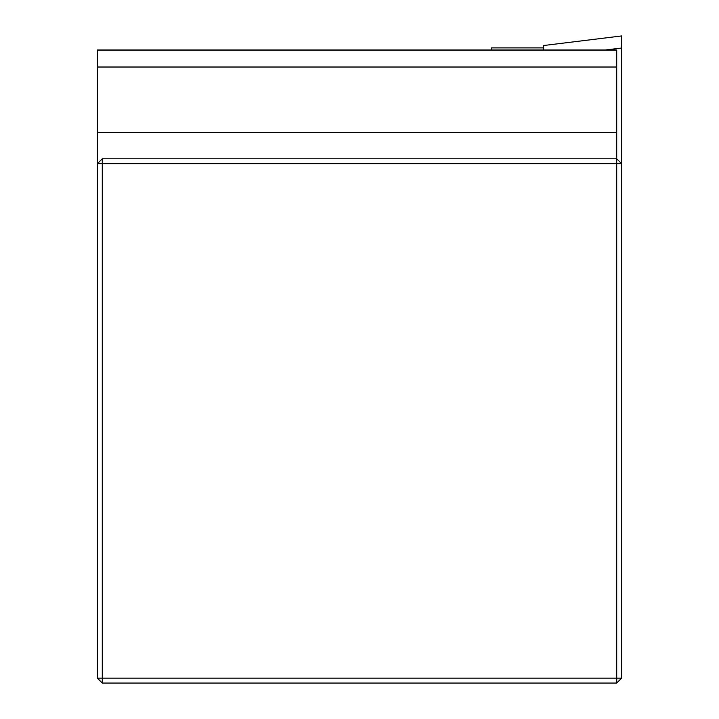 <?xml version="1.0" encoding="UTF-8"?>
<svg xmlns="http://www.w3.org/2000/svg" width="719" height="719" viewBox="0 0 719 719"><rect width="100%" height="100%" fill="white"/><g stroke="black" fill="none" stroke-linecap="round" stroke-linejoin="round"><path stroke-width="1.08" d="M97.371 678.134L102.287 683.05L102.287 678.134L97.371 678.134L97.371 49.979L616.713 49.979L616.713 158.791L621.629 163.707L621.629 678.134L616.713 678.134L616.713 163.707L102.287 163.707L102.287 678.134L616.713 678.134L616.713 683.05L621.629 678.134M616.713 67.02L97.371 67.02M97.371 132.62L616.713 132.62M102.287 158.791L97.371 163.707L102.287 163.707L102.287 158.791L616.713 158.791L616.713 163.707L621.629 163.707L621.629 48.029L605.47 49.979M616.713 683.05L102.287 683.05M491.544 47.894L543.645 47.894L491.544 47.894L491.544 49.979M543.645 49.979L543.645 45.522L621.629 35.95L621.629 48.029M97.371 50.159L616.713 50.159M543.645 45.522L621.629 35.95"/></g></svg>
